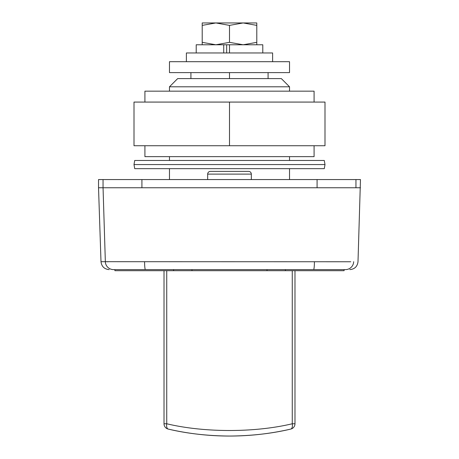 <?xml version="1.0" encoding="UTF-8"?>
<svg xmlns="http://www.w3.org/2000/svg" width="459" height="459" viewBox="0 0 459 459"><rect width="100%" height="100%" fill="white"/><g stroke="black" fill="none" stroke-linecap="round" stroke-linejoin="round"><path stroke-width="0.69" d="M251.325 179.567L251.325 174.11A2.731 2.731 0 0 0 248.6 171.385L245.175 171.385M251.325 174.11L207.675 174.11A2.731 2.731 0 0 1 210.4 171.385L248.6 171.385M213.825 171.385L210.4 171.385M169.474 86.797L177.656 78.609L281.344 78.609L289.526 86.797L169.474 86.797L169.474 91.163M207.675 174.11L207.675 179.567M169.474 156.651L169.474 160.466M169.474 168.654L169.474 179.567M289.526 86.797L289.526 91.163M289.526 156.651L289.526 160.466M289.526 168.654L289.526 179.567M355.949 187.754L317.083 187.754L317.083 179.567L355.949 179.567L355.949 187.754L360.47 187.754L103.051 187.754L105.346 261.693C99.551 261.699 99.551 261.699 105.329 261.693C99.551 261.699 99.551 261.699 105.329 261.693L350.722 261.75M108.238 261.75L106.488 261.728M103.051 179.567L103.051 187.754L98.53 187.754L98.53 179.567L141.917 179.567L141.917 187.754L98.53 187.754L100.997 261.699C101.611 266.518 104.336 269.158 109.179 269.611M113.809 269.611L114.899 269.611L114.899 270.701L166.743 270.701L166.743 423.766C204.152 432.722 254.653 432.774 292.257 423.766A5.456 2.674 77 0 1 290.754 429.085C271.877 433.566 251.463 435.889 229.5 436.05C207.508 435.884 187.094 433.56 168.246 429.085A272.853 272.853 0 0 0 290.754 429.085A5.456 5.456 0 0 0 294.982 423.766L294.982 270.701L344.101 270.701L344.101 269.611M353.671 261.693C359.449 261.699 359.449 261.699 353.671 261.693A8.187 8.164 -90 0 1 345.512 269.611L113.488 269.611A8.187 8.164 90 0 1 105.329 261.693M173.582 270.701L173.582 269.611M285.418 269.611L285.418 270.701M168.246 429.085A5.456 5.456 0 0 1 164.018 423.766L166.743 423.766A5.456 2.674 103 0 0 168.246 429.085A5.456 5.456 0 0 1 164.018 423.766L164.018 270.701M290.754 429.085A5.456 5.456 0 0 0 294.982 423.766L292.257 423.766L292.257 270.701L166.743 270.701M292.257 270.701L294.982 270.701M268.085 72.608L268.085 78.609M229.5 72.608L229.5 78.609M190.915 72.608L190.915 78.609M314.082 145.732L314.082 156.651L144.918 156.651L144.918 145.732M314.082 102.076L314.082 91.163L144.918 91.163L144.918 102.076M325.001 145.732L133.999 145.732L133.999 102.076L325.001 102.076L325.001 145.732M229.5 145.732L229.5 102.076M317.083 187.754L141.917 187.754M317.083 179.567L141.917 179.567M349.821 269.611C354.664 269.158 357.389 266.518 358.003 261.699L360.47 179.567L355.949 179.567M325.001 164.563L324.278 168.654L134.722 168.654L133.999 164.563L134.722 160.466L324.278 160.466L325.001 164.563L133.999 164.563M202.212 25.388L215.856 22.95L229.5 25.388L243.144 22.95L256.788 25.388L256.788 22.95L202.212 22.95L202.212 42.343L215.856 44.775L229.5 42.343L243.144 44.775L256.788 42.343L256.788 44.775M262.789 52.963L262.789 44.775L196.211 44.775L196.211 52.963M223.722 44.775L223.722 52.963M226.66 44.775L226.66 52.963M229.5 44.775L229.5 52.963M229.5 25.388L229.5 42.343M256.788 25.388L256.788 42.343M202.212 44.775L202.212 42.343M272.612 61.695L272.612 52.963L186.388 52.963L186.388 61.695M271.946 72.608L169.474 72.608L169.474 61.695L289.526 61.695L289.526 72.608L271.946 72.608M144.579 261.693A8.187 0.849 90 0 0 145.428 269.611M314.421 261.693A8.187 0.849 90 0 1 313.572 269.611M191.982 269.611L191.982 270.701M267.018 270.701L267.018 269.611"/></g></svg>
